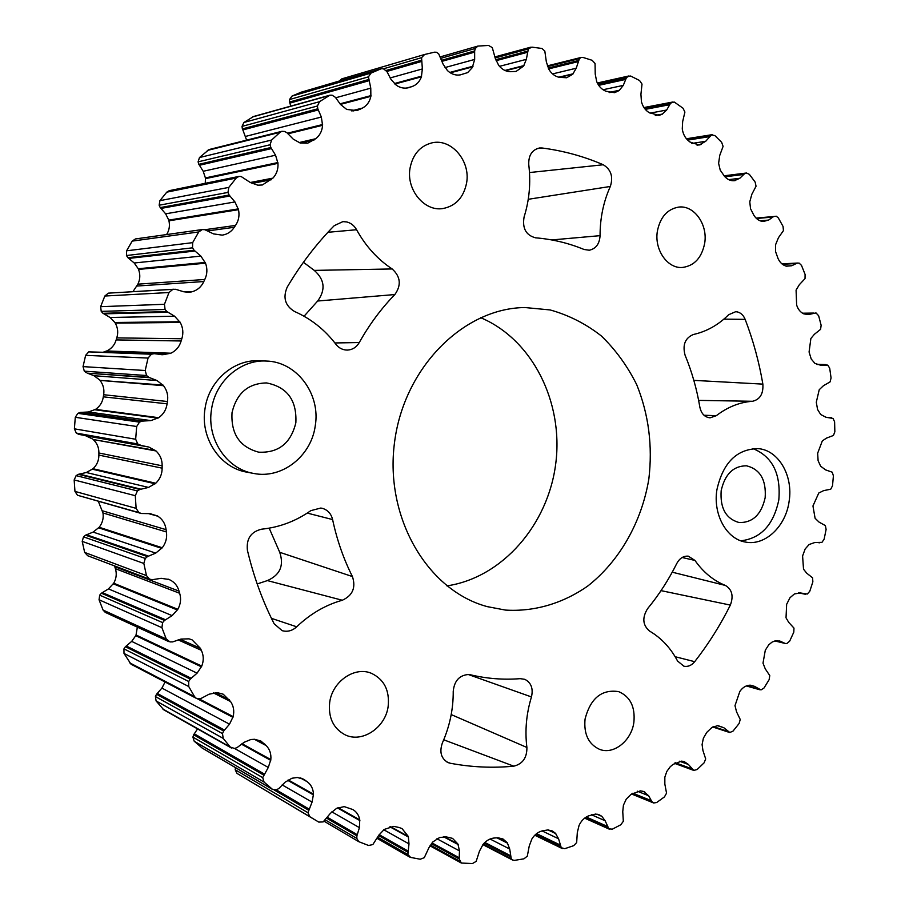 <?xml version="1.0" encoding="UTF-8"?>
<svg xmlns="http://www.w3.org/2000/svg" width="909" height="909" viewBox="0 0 909 909"><rect width="100%" height="100%" fill="white"/><g stroke="black" fill="none" stroke-linecap="round" stroke-linejoin="round"><path stroke-width="1.36" d="M480.6 317.661C532.526 339.489 563.58 402.221 555.785 463.329C548.229 524.482 502.62 577.579 446.91 585.885M505.427 610.075C534.344 611.905 562.853 603.417 587.623 586.135C619.574 561.16 641.697 522.005 648.844 479.009C652.742 445.933 648.708 414.504 636.743 384.734C627.46 366.088 615.666 349.829 601.36 335.966C585.828 323.809 568.761 315.139 550.161 309.946L524.947 307.537C463.488 308.083 403.619 367.725 394.449 443.069C384.7 518.346 427.969 590.941 487.383 606.655L505.427 610.075M315.253 425.821C320.797 394.086 296.8 361.589 266.212 361.043C240.544 359.453 215.319 381.337 211.524 409.38C206.479 438.933 226.614 469.021 253.509 473.407C281.881 479.361 311.31 456.148 315.253 425.821M266.212 361.043L259.338 360.759C233.829 359.191 208.786 380.871 205.025 408.652C200.025 437.945 220.023 467.771 246.748 472.135L253.509 473.407M716.906 489.769C712.815 514.687 726.791 539.48 745.857 542.128C765.378 545.923 785.899 526.186 789.137 501.223C793.352 475.702 778.49 450.012 758.095 448.626C736.688 449.035 722.962 462.761 716.906 489.769M740.858 540.81C760.981 538.423 773.627 524.766 778.82 499.859C780.979 473.6 772.343 456.523 752.936 448.603M694.942 560.421L688.295 556.16C683.477 555.819 679.637 558.251 676.785 563.466C668.66 579.828 658.923 594.895 647.583 608.666C642.015 617.7 642.663 625.165 649.549 631.062C661.309 637.97 670.649 647.958 677.557 661.013L683.886 666.217C687.931 666.99 691.533 665.479 694.692 661.684C708.372 644.174 720.258 625.312 730.347 605.087C733.722 596.031 732.075 589.486 725.416 585.453C713.474 580.646 703.316 572.295 694.942 560.421L682.125 557.512M531.458 696.93C533.39 688.522 531.174 682.659 524.823 679.33L520.198 678.659C503.484 679.989 486.86 678.682 470.328 674.762L468.624 674.489C459.465 675.16 454.33 680.761 453.227 691.306C453.352 709.043 449.739 726.268 442.365 742.983C439.217 752.209 441.195 758.776 448.307 762.685L450.228 763.242C471.453 767.23 492.644 768.207 513.79 766.173C522.664 763.958 527.038 757.72 526.902 747.471C524.8 730.711 526.311 713.86 531.458 696.93L468.169 674.467M332.603 519.573C331.194 513.824 327.876 510.108 322.65 508.415L320.82 508.04L310.855 510.631C295.925 521.152 279.495 527.345 261.565 529.197C250.975 531.754 246.248 538.73 247.384 550.15C253.566 576.329 262.485 600.883 274.143 623.779L282.165 630.676C287.46 632.096 292.3 630.812 296.698 626.812C310.355 613.791 325.558 604.939 342.307 600.247C352.658 595.509 356.033 587.612 352.431 576.556C343.522 558.853 336.921 539.866 332.603 519.573L307.253 513.085M356.578 229.727C354.237 225.614 350.942 223.012 346.704 221.932L342.886 221.626L334.251 225.659C316.457 243.748 300.765 264.258 287.176 287.199C282.722 297.675 285.165 305.765 294.493 311.469C311.003 318.764 324.82 329.717 335.944 344.318C339.034 348.204 342.898 350.124 347.533 350.079C352.578 349.726 356.498 347.215 359.271 342.545C369.327 324.593 381.189 308.594 394.847 294.55C401.505 285.176 400.608 276.643 392.154 268.95C377.599 259.338 365.736 246.271 356.578 229.727L327.91 232.295M745.153 319.366C743.494 315.332 740.915 312.844 737.404 311.923L735.699 311.696L728.654 314.719C718.326 324.979 706.577 331.569 693.385 334.501C685.136 337.978 682.364 344.863 685.068 355.158C691.908 371.747 696.839 389.086 699.862 407.164C701.305 413.697 704.714 417.242 710.077 417.822L716.303 415.686C727.7 406.959 739.778 402.164 752.538 401.278C760.038 399.494 763.48 393.767 762.867 384.121C759.06 361.782 753.152 340.193 745.153 319.366L723.871 319.139M141.372 445.524L148.803 447.035L156.018 450.955C160.2 454.932 162.245 459.874 162.154 465.817L162.132 468.158C162.132 474.089 160.007 479.111 155.769 483.236L148.508 487.429L139.861 489.474L137.429 490.928L135.293 495.7L136.123 508.347L138.861 512.585L141.44 513.494L150.224 513.653L157.905 516.232C162.609 519.38 165.336 523.857 166.086 529.663L166.404 531.958C167.245 537.742 165.87 543.003 162.268 547.763L155.7 553.115L147.463 556.603L145.27 558.444L143.838 563.455L146.474 575.602L149.519 579.158L152.439 579.681L161.132 578.317L169.074 579.487C174.142 581.737 177.471 585.612 179.028 591.111L179.664 593.282C181.311 598.747 180.698 604.087 177.823 609.314L172.119 615.632L164.506 620.438L162.609 622.597L161.916 627.687L166.233 638.982L169.983 641.924L172.676 641.89L181.016 639.072L188.981 638.834L192.083 639.845L200.412 648.344L201.332 650.321C203.718 655.309 203.866 660.57 201.775 666.104L197.06 673.171L190.254 679.103L188.697 681.5L188.731 686.522L194.549 696.635L196.31 698.328L198.639 698.828L201.275 698.339L209.059 694.203L217.308 692.624L223.228 694.215L230.545 701.521C233.579 705.918 234.442 710.94 233.158 716.599L229.511 724.178L223.671 731.029L222.489 733.597L223.216 738.392L230.295 747.084L234.613 748.482L237.113 747.562L244.169 742.278L250.85 739.517L254.588 739.29L260.826 740.994L266.212 745.619C269.78 749.3 271.314 753.959 270.825 759.583L268.291 767.446L262.701 777.627L264.076 782.081L272.734 789.546L276.575 789.762L278.904 788.455L285.085 782.217L291.937 778.24L297.345 777.49L303.617 779.218L307.094 781.66C311.071 784.569 313.196 788.751 313.48 794.193L312.06 802.102L307.958 812.737L309.901 816.736L318.764 822.1L323.138 821.918L330.433 813.316L336.603 808.362L344.181 806.613L352.772 809.521C356.544 811.714 358.873 815.18 359.759 819.884L359.419 827.644L356.896 835.837L356.817 838.428L358.748 841.666L368.588 845.484L372.838 844.575L378.837 835.178L384.212 829.44L393.699 826.361L399.21 827.52L402.073 828.644L408.323 836.462L408.993 843.882L407.857 854.54L410.663 857.426L420.253 859.232L424.287 857.664L428.923 847.745L432.911 841.893L439.581 837.553L446.058 836.837L452.546 838.371L457.897 843.984L459.488 850.904L459.17 858.891L461.329 863.039L472.441 863.55L476.168 861.38L479.452 851.199L483.054 844.416C486.429 840.382 490.349 838.223 494.814 837.962L498.064 837.791L502.972 838.984L507.279 842.745L509.71 849.029L511.244 858.744L512.574 860.039L514.551 860.357L523.936 858.835L527.311 856.142L529.254 845.949L531.924 838.905C534.731 834.496 538.298 831.792 542.639 830.792L547.866 829.94L552.263 830.962L555.41 833.223L558.569 838.78L561.262 847.733L564.705 848.699L573.693 845.677L576.67 842.552L577.306 832.553L579.067 825.406C581.271 820.747 584.442 817.566 588.566 815.884L595.588 814.055L599.451 814.918L601.826 816.35L605.144 820.782L608.871 828.826L612.359 829.167L620.79 824.77L623.324 821.304L622.756 811.68L623.415 805.238L626.267 799.102L631.016 794.364L640.402 790.853L643.72 791.557L648.64 795.75L651.81 801.522L653.662 802.988L656.707 802.511L664.468 796.886L666.547 793.159L664.843 784.081L664.843 777.161L666.797 771.468L670.217 766.787L672.978 764.424L681.591 761.117L684.227 761.606L688.386 764.458L693.749 770.4L697.112 769.548L704.077 762.856L705.691 758.935L702.941 750.539L702.089 744.573L703.396 738.142L706.804 732.336L711.917 727.473L717.837 725.598L723.825 727.723L729.802 732.506L733.018 731.12L739.108 723.507L740.233 719.462L736.563 711.872L734.995 705.645L739.835 691.465C742.483 687.67 745.675 685.579 749.414 685.204L754.527 686.352L760.969 689.931L763.992 688.033L769.128 679.671L769.775 675.58L765.276 668.888L763.003 663.15L765.298 650.242L768.741 644.833L772.014 642.129L775.422 640.8L780.104 641.152L785.171 643.458L786.899 643.492L789.671 641.152L793.796 632.164L793.977 628.096L788.751 622.404L786.024 617.813L786.649 604.315L789.978 597.747L794.421 593.941L800.295 592.941L807.306 594.031L809.783 591.27L812.862 581.828L812.578 577.84L806.749 573.204L803.522 569.204L802.59 555.967L805.158 548.979L809.135 544.502L814.873 542.491L821.963 542.343L824.122 539.219L826.111 529.458L825.383 525.607L819.043 522.096L815.089 518.278L812.953 505.961L818.782 493.019L823.668 490.61L830.712 489.224L832.508 485.781L833.405 475.85L832.235 472.203L825.52 469.862L820.622 466.181L818.1 460.67L817.657 453.216L822.327 440.888L826.554 438.081L833.439 435.468L834.848 431.764L834.61 421.821L833.03 418.424L826.042 417.299L820.725 414.527L817.589 409.527L816.293 402.255L819.225 389.722L823.463 385.7L830.076 381.905L831.065 377.985L829.701 368.168L827.724 365.088L820.588 365.213L814.941 363.407L811.214 359.01L809.078 352.01L810.873 338.5L814.384 334.296L820.588 329.342L821.134 325.263L818.634 315.73L816.021 312.935L809.146 314.412L803.965 313.935C800.511 312.412 798.068 309.458 796.636 305.049L796.079 290.096L799.352 284.687L805.022 278.62L805.101 274.45L801.488 265.371L799.159 263.121L797.057 263.167L791.773 265.746L786.49 266.189C782.842 265.292 780.047 262.769 778.081 258.611L775.547 251.543L775.593 244.691L778.445 237.726L783.444 230.625L783.047 226.421L778.343 217.944L776.241 216.206L773.616 216.535L768.594 220.08L763.31 221.478C759.526 221.228 756.402 219.194 753.936 215.376L750.539 208.729L749.777 201.821L751.834 194.299L756.049 186.243L755.14 182.073L749.391 174.38L746.482 173.005L744.46 173.812L739.79 178.289L734.427 180.686C730.643 181.039 727.314 179.539 724.428 176.198L720.212 170.108L718.61 163.279L719.78 155.303L723.087 146.394L721.666 142.349L714.917 135.611L711.52 134.862L705.679 141.304L699.135 145.02L689.886 141.974L688.545 140.827C685.113 137.975 683.023 134.009 682.273 128.93L682.648 121.658L684.909 112.034L682.977 108.182L674.319 102.069L671.785 102.433L670.24 103.819L666.661 110.034L662.07 114.307L659.002 115.375L649.253 112.671C645.424 110.398 642.822 106.751 641.436 101.74L640.925 94.286L642.015 84.082L639.584 80.526L630.63 76.015L627.528 76.72L626.131 78.413L623.279 85.389L619.165 90.559L614.609 92.673L605.973 91.241C601.815 89.616 598.713 86.389 596.679 81.549L595.225 74.061L595.054 63.482L592.134 60.301L583.021 57.449L581.283 57.403L579.431 58.619L576.226 68.22L572.715 74.243L566.671 77.754L559.433 77.345C555.013 76.458 551.468 73.731 548.786 69.186L546.343 61.823L544.821 51.074L542.014 48.484L531.845 47.12L528.356 48.972L526.345 59.346L523.561 66.13L516.085 71.413L510.517 71.697C505.927 71.606 501.984 69.482 498.677 65.334L495.246 58.29L492.292 47.609L488.531 45.45L477.884 46.086L475.327 48.472L474.646 50.938L474.657 59.426L472.305 67.618L467.646 72.606L460.272 74.879C455.614 75.629 451.341 74.186 447.444 70.572L443.035 64.028L438.627 53.688L436.445 52.256L434.525 52.177L424.571 54.495L421.571 57.676L422.355 68.936L421.401 76.833C419.549 81.867 416.311 85.151 411.697 86.673L408.573 87.707C404.346 88.73 400.267 87.912 396.335 85.241L390.995 79.39L386.961 71.618L383.428 68.766L381.178 68.754L371.042 73.072L368.44 76.845L370.77 88.15L370.872 96.343C369.69 101.797 366.872 105.717 362.418 108.091L356.942 110.58L346.727 109.444L340.534 104.478L335.398 97.331L332.137 95.206L329.876 95.195L319.525 101.694L317.434 106.001L317.809 108.785L321.343 117.034L322.57 125.317C322.138 131.044 319.832 135.521 315.673 138.736L307.708 143.179L300.05 142.952L293.13 139.043L286.96 132.748L284.608 131.475L281.926 131.305L280.086 132.282L271.598 140.043L270.087 144.77L270.848 147.519L275.563 155.212L277.961 163.347C278.324 169.21 276.631 174.142 272.905 178.13L262.326 184.993L257.804 185.186L250.305 182.504L241.112 176.505L238.885 176.426L236.238 178.05L228.807 187.402L227.966 192.424L229.125 195.049L234.942 201.946L238.499 209.684C239.681 215.513 238.692 220.762 235.511 225.432L234.272 227.284C231.352 231.75 227.33 234.363 222.205 235.136L213.479 233.886L204.889 229.716L202.264 229.557L198.753 231.943L192.663 242.646L192.538 247.827L194.072 250.248L200.866 256.099L205.525 263.201C207.547 268.814 207.297 274.245 204.786 279.472L203.809 281.54C201.378 286.824 197.458 290.232 192.049 291.766L183.982 291.846L175.573 289.278L172.846 289.357L168.994 292.528L164.449 304.288L165.063 309.469L166.949 311.605L174.573 316.218L180.232 322.456C183.05 327.683 183.573 333.114 181.823 338.75L181.141 340.977C179.471 346.659 176.051 350.726 170.892 353.215L162.859 354.715L154.121 353.669L151.428 354.226L148.042 358.055L145.213 370.508L146.576 375.531L148.758 377.315L157.007 380.53L163.529 385.689C167.074 390.359 168.381 395.631 167.438 401.505L167.086 403.835C166.233 409.72 163.427 414.345 158.666 417.697L150.905 420.606L142.088 421.106L139.486 422.128L136.68 426.503L135.668 439.252L137.748 443.956L141.372 445.524M232.034 412.629C230.852 433.9 239.737 447.069 258.701 452.171C278.449 453.114 290.835 443.308 295.857 422.753C296.948 400.244 287.164 386.973 266.53 382.928C248.146 383.337 236.647 393.233 232.034 412.629M329.683 702.43C328.172 717.531 333.228 728.279 344.829 734.677C361.93 743.517 385.609 727.689 388.177 706.236C389.7 690.351 384.109 679.375 371.406 673.308C354.737 666.047 332.285 681.455 329.683 702.43M585.066 719.019C583.669 734.018 588.464 744.107 599.429 749.289C613.53 755.174 631.607 740.755 633.891 722.189C635.3 706.736 630.198 696.544 618.597 691.613C601.69 689.102 590.52 698.226 585.066 719.019M657.366 231.216C654.173 249.77 667.547 268.837 682.42 267.462C694.351 265.837 701.771 257.758 704.68 243.248C707.952 224.489 694.09 204.945 678.659 207.093C667.286 209.115 660.184 217.16 657.366 231.216M410.004 168.347C406.175 189.72 424.389 211.683 442.819 208.559C455.784 206.048 463.726 197.435 466.635 182.743C470.612 160.95 451.353 138.27 432.139 142.815C420.117 145.883 412.731 154.394 410.004 168.347M721.167 490.724C719.996 508.188 725.961 518.789 739.062 522.539C752.663 522.857 761.367 514.574 765.162 497.689C766.332 479.85 760.117 469.214 746.482 465.794C733.313 465.908 724.871 474.214 721.167 490.724M603.281 164.756C583.783 156.348 563.398 150.758 542.105 147.997L539.469 147.985C531.97 149.837 528.402 155.405 528.765 164.711C530.924 182.754 529.368 200.15 524.107 216.887C522.141 228.273 525.959 235.249 535.549 237.817C552.411 239.192 568.579 243.089 584.089 249.486L589.271 250.225C595.952 248.736 599.542 243.873 600.065 235.658C600.065 218.046 603.485 201.65 610.325 186.459C613.405 176.812 611.064 169.585 603.281 164.756L529.492 172.551M78.958 434.422L76.311 433.093L74.39 428.832L75.288 417.288L77.867 413.345L80.265 412.425L88.4 411.982L95.559 409.38C99.956 406.346 102.535 402.164 103.308 396.824L103.637 394.722C104.49 389.404 103.274 384.621 99.99 380.382L163.529 385.689M103.637 394.722L167.438 401.505M99.99 380.382L163.041 385.064M99.535 379.826L93.945 375.701L87.389 373.156L149.917 377.724M87.389 373.156L148.758 377.315M86.321 372.781L84.31 371.167L83.037 366.611L85.628 355.351L88.73 351.885L154.121 353.669M80.265 412.425L142.088 421.106M81.39 412.402L143.315 421.083M94.956 409.777L158.007 418.14M95.559 409.38L158.666 417.697M103.308 396.824L167.086 403.835M103.956 351.851L106.717 350.976C111.477 348.738 114.625 345.045 116.159 339.909L116.772 337.887C118.386 332.774 117.886 327.854 115.273 323.115L180.232 322.456M116.772 337.887L181.823 338.75M115.273 323.115L114.909 322.49L179.846 321.752M114.909 322.49L110.023 317.48L103.967 313.855L168.017 312.219M103.967 313.855L102.967 313.298L166.949 311.605M102.967 313.298L101.229 311.378L100.638 306.674L104.819 296.027L108.364 293.152L173.892 289.232M106.058 351.272L170.188 353.533M106.717 350.976L170.892 353.215M116.159 339.909L181.141 340.977M132.953 291.653L137.884 284.165C140.191 279.415 140.418 274.507 138.532 269.416L205.525 263.201M137.884 284.165L204.786 279.472M138.532 269.416L138.27 268.734L205.241 262.451M138.27 268.734L134.202 262.996L128.794 258.417L195.037 251.032M128.794 258.417L127.896 257.702L194.072 250.248M127.896 257.702L126.465 255.52L126.578 250.816L132.191 241.112L135.43 238.942L202.264 229.557M187.015 292.187L191.31 291.959M185.822 292.107L192.049 291.766M136.986 286.04L203.809 281.54M166.597 234.567C169.233 230.42 170.017 225.841 168.949 220.819L238.499 209.684M204.855 229.716L235.511 225.432M168.949 220.819L168.779 220.114L238.317 208.888M168.779 220.114L165.631 213.82L160.995 208.434L229.954 195.98M160.995 208.434L160.223 207.593L229.125 195.049M160.223 207.593L159.143 205.229L159.904 200.662L166.767 192.163L169.222 190.674L238.885 176.426M207.468 230.966L234.272 227.284M205.264 183.3L205.457 178.641L277.961 163.347M250.293 182.504L272.905 178.13M205.457 178.641L205.4 177.925L277.904 162.552M205.4 177.925L203.207 171.278L199.446 165.268L271.541 148.565M199.446 165.268L198.81 164.324L270.848 147.519M198.81 164.324L198.094 161.836L199.48 157.541L209.059 149.553L281.926 131.305M252.054 183.436L271.439 179.709M287.937 133.816L322.57 125.317M298.981 142.599L315.673 138.736M287.392 133.214L322.615 124.533M246.612 140.145L242.862 129.93L318.32 109.909M242.862 129.93L242.373 128.908L317.809 108.785M242.373 128.908L242.021 126.385L243.964 122.465L253.588 116.5L329.876 95.195M300.64 143.099L314.037 140.02M340.466 104.399L370.872 96.343M351.453 110.875L362.418 108.091M339.989 103.842L371.02 95.604M290.835 106.103L289.857 103.126L368.793 80.776M289.857 103.126L289.517 102.058L368.44 79.594M289.517 102.058L289.517 99.558L291.937 96.115L301.027 92.241L381.178 68.754M352.942 111L360.668 109.046M394.858 84.037L421.401 76.833M406.289 88.093L411.697 86.673M394.358 83.56L421.64 76.14M386.836 71.447L421.401 61.505M386.007 70.493L421.208 60.301M339.443 80.981L341.818 78.856L424.276 54.585M407.232 87.98L409.879 87.287M450.307 72.834L472.737 66.834M449.739 72.459L473.055 66.209M441.922 61.358L474.68 52.12M441.535 60.312L474.646 50.938M505.54 70.72L523.561 66.13M504.915 70.448L523.948 65.584M496.109 60.676L527.277 52.347M495.723 59.71L527.39 51.211M559.524 77.356L572.715 74.243M558.74 77.197L573.147 73.799M548.616 68.902L577.976 61.676M548.195 68.027L578.226 60.608M609.655 92.582L619.165 90.559M609.11 92.434L619.643 90.207M598.701 85.355L625.756 79.39M598.202 84.582L626.131 78.413M655.775 115.466L662.07 114.307M655.264 115.386L662.581 114.045M645.299 109.364L669.763 104.694M644.765 108.694L670.24 103.819M697.487 145.133L700.748 144.633M697.01 145.11L701.259 144.463M687.704 140.111L709.304 136.691M687.124 139.543L709.861 135.93M733.949 180.732L735.154 180.584M724.95 176.8L743.823 174.46M724.507 176.289L744.46 173.812M756.493 218.501L772.934 217.058M756.061 218.08L773.616 216.535M782.41 264.258L796.341 263.553M782.001 263.94L797.057 263.167M802.522 313.207L813.839 313.071M816.918 364.486L825.315 364.702M816.543 364.339L826.065 364.589M826.167 417.322L830.724 417.629M825.929 417.276L831.474 417.64M818.123 542.582L819.532 542.809M798.556 592.884L805.579 594.293M798.863 592.873L804.863 594.077M774.82 640.947L785.171 643.458M775.161 640.856L784.478 643.106M746.357 685.92L759.265 689.579M746.8 685.761L758.617 689.113M712.917 726.893L728.143 731.847M713.406 726.655L727.564 731.256M674.773 763.06L692.181 769.434M675.307 762.742L691.681 768.73M632.289 793.591L651.81 801.522M632.914 793.205L651.401 800.704M642.663 791.205L644.856 792.08M643.049 791.319L644.379 791.853M585.566 817.464L607.587 827.27M586.271 817.009L607.28 826.361M596.861 814.169L601.826 816.35M597.338 814.248L601.383 816.021M535.924 834.189L560.183 845.904M536.605 833.633L559.989 844.904M548.025 829.94L555.819 833.633M548.547 829.974L555.41 833.223M484.19 843.12L510.392 856.664M484.849 842.461L510.324 855.596M496.905 837.814L507.631 843.234M497.473 837.791L507.279 842.745M431.411 843.722L459.17 858.891M432.025 842.938L459.25 857.789M443.501 836.746L458.181 844.552M444.228 836.712L457.897 843.984M378.587 835.541L407.596 852.074M379.189 834.667L407.823 850.938M389.881 826.792L408.539 837.109M390.552 826.645L408.323 836.462M316.207 820.588L236.999 773.4L235.181 769.718L235.488 767.65M326.661 818.168L356.896 835.837M327.308 817.236L357.271 834.712M337.5 807.942L359.884 820.588M338.137 807.692L359.759 819.884M301.527 778.286L305.526 780.501M272.734 789.546L202.275 748.118L194.196 741.21L192.913 737.131L193.651 734.722L263.519 774.979M274.359 790.08L308.401 810.078M276.291 789.864L308.935 808.987M287.676 780.331L313.503 794.932M288.267 779.956L313.48 794.193M300.356 777.934L307.094 781.66M255.997 739.426L264.826 744.153M231.454 748.039L163.779 709.815L156.098 700.953L155.416 696.567L156.507 694.249L223.671 731.029M193.651 734.722L194.299 733.802L264.201 773.957M194.299 733.802L197.56 728.893M241.385 744.13L270.746 760.344M241.999 743.698L270.825 759.583M254.395 739.278L266.212 745.619M215.149 692.658L229.363 699.782M196.31 698.328L131.055 664.229L123.999 653.435L123.954 648.867L125.385 646.708L190.254 679.103M156.507 694.249L157.28 693.419L224.512 730.097M157.28 693.419L161.916 688.079L165.074 682.011M197.173 698.669L232.977 717.36M199.014 698.805L233.158 716.599M213.422 692.919L230.545 701.521M180.198 639.266L200.412 648.344M168.631 641.538L105.285 612.393L103.058 610.053L99.047 599.77L99.683 595.156L101.422 593.213L164.506 620.438M125.385 646.708L126.283 645.992L191.22 678.307M126.283 645.992L131.68 641.379L135.759 635.675L201.48 666.854M135.759 635.675L136.032 634.993L201.775 666.104M136.032 634.993L137.35 627.142M178.119 639.845L201.332 650.321M101.422 593.213L108.455 588.907L113.716 583.226C116.363 578.499 116.92 573.647 115.386 568.682L114.557 565.921M167.972 579.09L169.074 579.487M114.795 566.705L179.028 591.111M87.707 555.74L84.662 552.422L82.208 541.389L83.514 536.855L85.526 535.196L147.463 556.603M102.41 592.645L165.574 619.802M113.352 583.851L177.425 610.019M113.716 583.226L177.823 609.314M115.386 568.682L179.664 593.282M85.526 535.196L93.138 532.083L99.195 527.265C102.501 522.982 103.762 518.21 102.978 512.96L98.331 501.336M147.906 513.437L157.905 516.232M102.683 510.881L166.086 529.663M149.053 513.528L157.268 515.823M140.702 513.324L77.481 495.257L74.958 491.405L74.163 479.941L76.117 475.634L78.356 474.328L139.861 489.474M86.594 534.799L148.61 556.149M98.729 527.845L161.768 548.388M99.195 527.265L162.268 547.763M102.978 512.96L166.404 531.958M78.356 474.328L86.344 472.51L93.036 468.737C96.945 465.022 98.888 460.477 98.876 455.102L98.888 452.977C98.967 447.603 97.058 443.103 93.195 439.502L156.018 450.955M98.888 452.977L162.154 465.817M93.195 439.502L155.439 450.432M92.661 439.024L85.128 435.513M78.549 434.343L140.168 445.319M79.469 474.112L141.065 489.224M92.502 469.237L155.189 483.781M93.036 468.737L155.769 483.236M98.876 455.102L162.132 468.158M257.19 583.953L267.394 580.59C280.074 574.988 284.176 565.557 279.722 552.297L269.189 528.163M304.061 316.23L317.673 301.015C325.82 289.789 324.683 279.586 314.264 270.393L303.424 262.281M93.945 375.701L157.007 380.53M84.31 371.167L146.576 375.531M83.037 366.611L145.213 370.508M85.628 355.351L148.042 358.055M74.39 428.832L135.668 439.252M75.288 417.288L136.68 426.503M77.867 413.345L139.486 422.128M88.4 411.982L150.905 420.606M110.023 317.48L174.573 316.218M101.229 311.378L165.063 309.469M100.638 306.674L164.449 304.288M104.819 296.027L168.994 292.528M88.73 351.885L151.428 354.226M160.916 354.646L162.859 354.715M134.202 262.996L200.866 256.099M126.465 255.52L192.538 247.827M126.578 250.816L192.663 242.646M132.191 241.112L198.753 231.943M108.364 293.152L172.846 289.357M165.631 213.82L234.942 201.946M159.143 205.229L227.966 192.424M159.904 200.662L228.807 187.402M166.767 192.163L236.238 178.05M203.207 171.278L275.563 155.212M198.094 161.836L270.087 144.77M199.48 157.541L271.598 140.043M207.343 150.451L280.086 132.282M245.691 136.384L321.343 117.034M242.021 126.385L317.434 106.001M243.964 122.465L319.525 101.694M252.577 116.943L328.797 95.684M335.705 97.774L370.77 88.15M289.517 99.558L368.44 76.845M291.937 96.115L371.042 73.072M301.027 92.241L380.791 68.891M390.12 77.958L422.355 68.936M383.507 68.789L421.571 57.676M445.012 67.561L474.657 59.426M440.876 58.312L475.327 48.472M499.507 66.346L526.345 59.346M495.144 57.949L528.356 48.972M552.57 73.913L576.226 68.22M547.604 66.539L579.431 58.619M603.053 89.741L623.279 85.389M597.52 83.389L627.528 76.72M650.026 113.136L666.661 110.034M644.095 107.751L671.785 102.433M691.863 143.452L705.679 141.304M686.5 138.85L711.52 134.862M728.677 179.641L739.79 178.289M724.098 175.823L746.187 173.062M760.117 220.796L768.594 220.08M785.865 266.042L791.773 265.746M806.056 314.446L809.146 314.412M779.047 640.902L780.104 641.152M750.425 685.193L754.527 686.352M717.315 725.621L723.825 727.723M693.806 770.423L674.398 763.31L693.749 770.4M679.477 761.231L688.386 764.458M631.63 793.977L653.253 802.783M637.323 791.182L648.64 795.75M584.748 818.055L608.871 828.826M591.395 814.714L605.144 820.782M535.003 835.019L561.262 847.733M542.082 830.917L558.569 838.78M483.213 844.211L511.244 858.744M490.065 839.018L509.71 849.029M430.434 845.12L459.738 861.187M436.945 838.768L459.488 850.904M377.553 837.2L407.857 854.54M383.757 829.747L408.993 843.882M236.999 773.4L309.901 816.736M325.445 819.998L356.817 838.428M331.865 811.851L359.419 827.644M201.764 747.755L272.177 789.16M194.196 741.21L264.076 782.081M235.181 769.718L307.958 812.737M282.165 784.91L312.06 802.102M162.7 708.929L230.295 747.084M156.098 700.953L223.216 738.392M192.913 737.131L262.701 777.627M234.602 748.482L268.291 767.446M129.408 662.684L194.549 696.635M123.999 653.435L188.731 686.522M155.416 696.567L222.489 733.597M161.916 688.079L229.511 724.178M103.058 610.053L166.233 638.982M99.047 599.77L161.916 627.687M123.954 648.867L188.697 681.5M131.68 641.379L197.06 673.171M84.662 552.422L146.474 575.602M82.208 541.389L143.838 563.455M99.683 595.156L162.609 622.597M108.455 588.907L172.119 615.632M77.481 495.257L138.861 512.585M74.958 491.405L136.123 508.347M74.163 479.941L135.293 495.7M83.514 536.855L145.27 558.444M93.138 532.083L155.7 553.115M86.525 435.922L148.803 447.035M76.311 433.093L137.748 443.956M76.117 475.634L137.429 490.928M86.344 472.51L148.508 487.429M542.105 147.997L536.901 148.644M693.84 380.371L762.867 384.121M730.347 605.087L661.036 590.634M675.148 656.718L694.692 661.684M513.79 766.173L443.728 739.801M446.512 761.776L450.228 763.242M279.722 552.297L352.431 576.556M271.439 618.336L296.698 626.812M342.307 600.247L267.394 580.59M451.205 714.576L526.902 747.471M672.24 572.181L725.416 585.453M703.986 415.243L716.303 415.686M752.538 401.278L698.635 400.392M551.774 239.942L600.065 235.658M610.325 186.459L528.254 199.298M334.898 342.954L359.271 342.545M394.847 294.55L317.673 301.015M314.264 270.393L392.154 268.95M341.818 78.856L424.423 54.54M440.456 56.824L477.884 46.086M494.848 56.915L530.572 47.223M547.366 65.868L581.283 57.403M597.327 82.992L629.005 75.936M643.958 107.546L672.876 101.99M686.431 138.77L712.213 134.657M724.087 175.801L746.482 173.005M781.899 263.849L797.988 263.031M746.323 685.931L759.742 689.738M712.736 726.995L729.234 732.359M631.596 794L653.662 802.988M584.635 818.145L609.609 829.303M534.787 835.235L562.319 848.574M482.872 844.62L512.574 860.039M429.991 845.824L461.329 863.039M376.928 838.257L409.641 857.039M324.138 821.247L358.748 841.666M87.48 555.66L149.519 579.158M78.753 434.377L140.384 445.365"/></g></svg>
